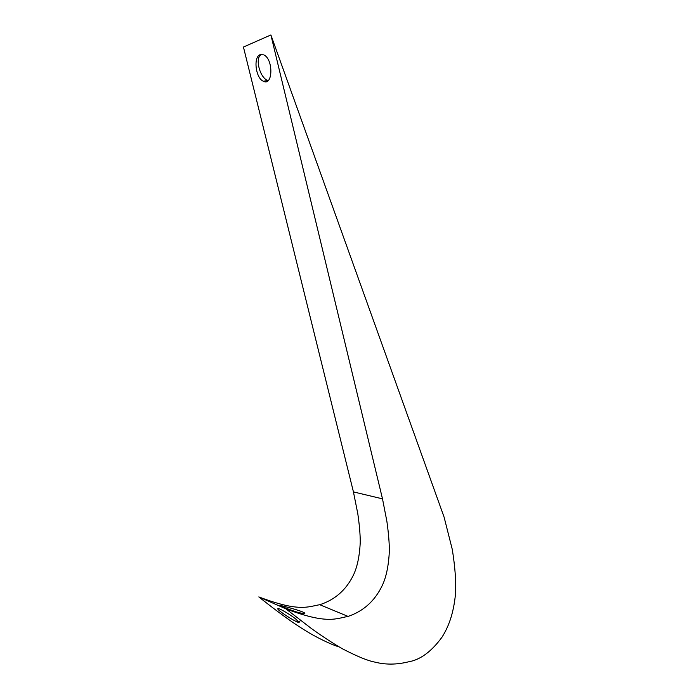 <?xml version="1.0" encoding="UTF-8"?>
<svg xmlns="http://www.w3.org/2000/svg" width="699" height="699" viewBox="0 0 699 699"><rect width="100%" height="100%" fill="white"/><g stroke="black" fill="none" stroke-linecap="round" stroke-linejoin="round"><path stroke-width="1.05" d="M299.207 612.717C292.165 610.847 280.491 606.042 280.037 605.517C278.01 604.565 304.144 611.319 304.869 613.268L303.689 613.6L299.207 612.717M295.415 618.694L299.058 622.451C297.145 623.228 275.039 608.943 278.045 608.602C279.154 608.051 289.561 614.168 295.415 618.694M261.837 54.356L261.706 54.408C254.497 56.768 259.486 77.694 267.769 80.464L268.136 80.603M260.168 54.653L263.741 54.863C273.571 59.048 273.003 86.527 263.374 81.25C255.703 78.34 253.038 56.986 260.168 54.653M339.137 646.916C333.056 645.116 324.598 641.306 313.755 635.487C302.186 628.96 288.233 620.231 258.813 596.911L285.882 608.846L311.937 628.934C324.747 637.977 335.101 644.696 342.999 649.091C357.39 656.518 368.015 660.852 374.865 662.102C385.49 664.828 396.648 664.749 408.338 661.866C420.213 659.891 431.432 651.66 441.995 637.182C447.884 627.851 453.537 614.945 455.556 593.311C456.167 581.638 455.084 567.038 452.305 549.519L444.101 517.138L270.889 34.95L382.502 498.85L386.888 521.375C388.557 533.25 389.378 543.193 389.343 551.188C388.627 565.779 386.232 577.295 382.152 585.718C374.778 600.991 363.419 611.223 348.076 616.413C335.913 618.554 327.412 624.539 285.882 608.846M258.813 596.911C299.478 612.333 307.848 606.671 319.775 604.714C334.838 599.856 345.988 590.113 353.222 575.478C357.215 567.405 359.557 556.343 360.247 542.302C360.265 534.604 359.443 525.036 357.783 513.608L353.432 491.904L382.502 498.85M353.432 491.904L243.444 47.043L270.889 34.95M299.058 622.451L300.421 620.293M263.374 81.25L267.769 80.464M319.775 604.714L348.076 616.413"/></g></svg>
